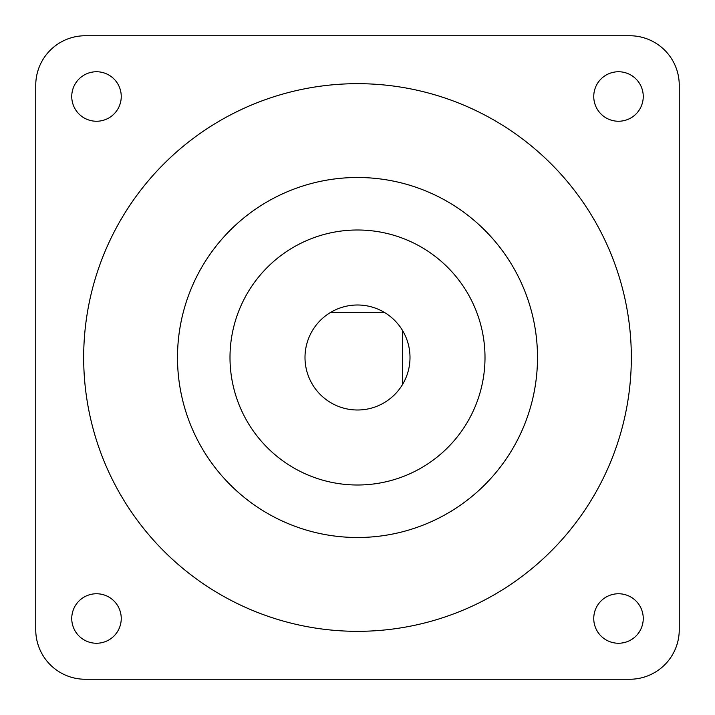 <?xml version="1.0" encoding="UTF-8"?>
<svg xmlns="http://www.w3.org/2000/svg" width="715" height="715" viewBox="0 0 715 715"><rect width="100%" height="100%" fill="white"/><g stroke="black" fill="none" stroke-linecap="round" stroke-linejoin="round"><path stroke-width="1.07" d="M121.246 96.498A24.748 24.748 0 0 1 96.498 121.246A24.748 24.748 0 0 1 71.75 96.498A24.748 24.748 0 0 1 96.498 71.75A24.748 24.748 0 0 1 121.246 96.498M83.673 357.5A273.827 273.827 0 0 1 357.5 83.673A273.827 273.827 0 0 1 631.327 357.5A273.827 273.827 0 0 1 357.5 631.327A273.827 273.827 0 0 1 83.673 357.5M643.25 618.502A24.748 24.748 0 0 1 618.502 643.25A24.748 24.748 0 0 1 593.754 618.502A24.748 24.748 0 0 1 618.502 593.754A24.748 24.748 0 0 1 643.25 618.502M121.246 618.502A24.748 24.748 0 0 1 96.498 643.25A24.748 24.748 0 0 1 71.75 618.502A24.748 24.748 0 0 1 96.498 593.754A24.748 24.748 0 0 1 121.246 618.502M643.25 96.498A24.748 24.748 0 0 1 618.502 121.246A24.748 24.748 0 0 1 593.754 96.498A24.748 24.748 0 0 1 618.502 71.75A24.748 24.748 0 0 1 643.25 96.498M537.501 357.5A180.001 180.001 0 0 1 357.5 537.501A180.001 180.001 0 0 1 177.499 357.5A180.001 180.001 0 0 1 357.5 177.499A180.001 180.001 0 0 1 537.501 357.5M229.998 357.5A127.502 127.502 0 0 1 357.5 229.998A127.502 127.502 0 0 1 485.002 357.5A127.502 127.502 0 0 1 357.5 485.002A127.502 127.502 0 0 1 229.998 357.5M402.5 330.455A52.499 52.499 0 0 1 343.468 408.086A52.499 52.499 0 0 1 330.455 312.5A52.499 52.499 0 0 1 402.5 330.455L402.5 384.545M384.545 312.5L330.455 312.5M679.25 85.246A49.496 49.496 0 0 0 629.754 35.75L85.246 35.75A49.496 49.496 0 0 0 35.75 85.246L35.75 629.754A49.496 49.496 0 0 0 85.246 679.25L629.754 679.25A49.496 49.496 0 0 0 679.25 629.754L679.25 85.246"/></g></svg>
